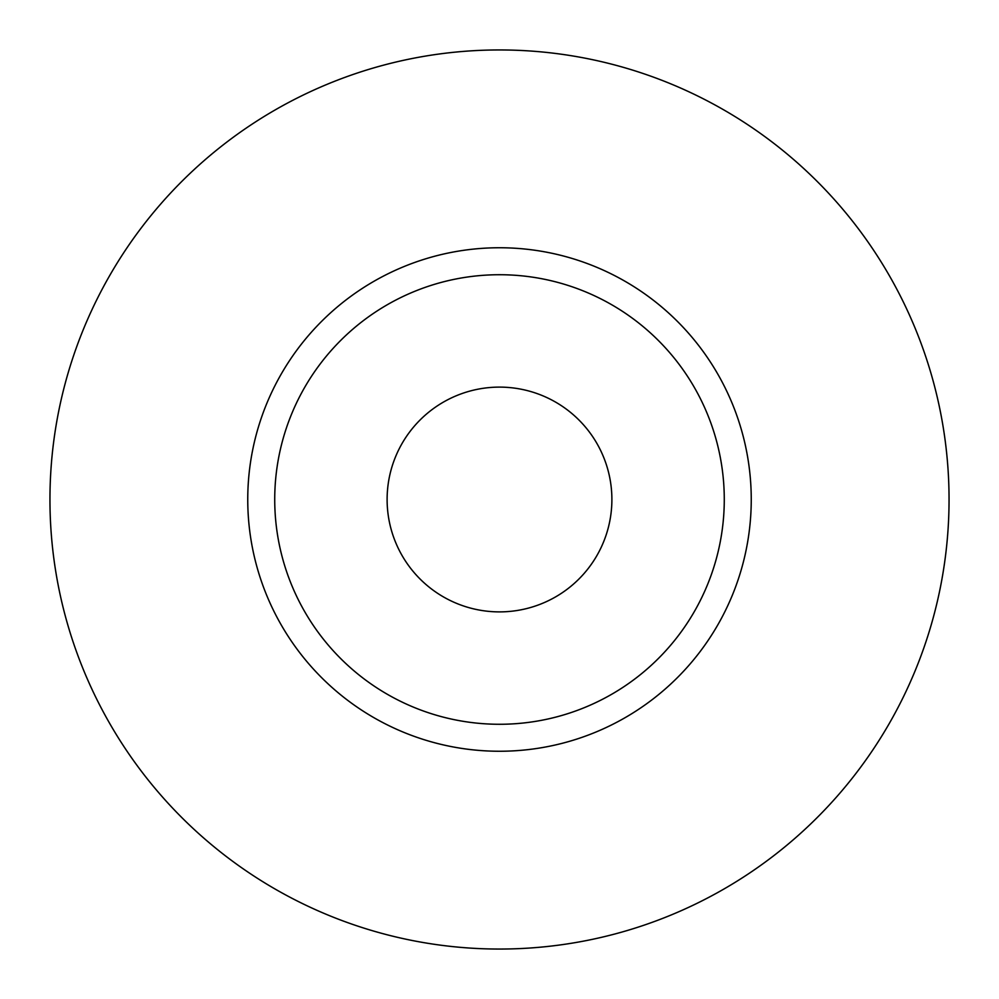 <?xml version="1.0" encoding="UTF-8"?>
<svg xmlns="http://www.w3.org/2000/svg" width="999" height="999" viewBox="0 0 999 999"><rect width="100%" height="100%" fill="white"/><g stroke="black" fill="none" stroke-linecap="round" stroke-linejoin="round"><path stroke-width="0.75" stroke-dasharray="5 3.75" d="M611.888 499.5A112.388 112.388 0 0 1 499.5 611.888A112.388 112.388 0 0 1 387.113 499.5A112.388 112.388 0 0 1 499.5 387.113A112.388 112.388 0 0 1 611.888 499.5M274.725 499.5A224.775 224.775 0 0 0 499.5 724.275A224.775 224.775 0 0 0 724.275 499.5A224.775 224.775 0 0 0 499.5 274.725A224.775 224.775 0 0 0 274.725 499.5A224.775 224.775 0 0 1 499.5 274.725A224.775 224.775 0 0 1 724.275 499.5M949.05 499.5A449.55 449.55 0 0 0 499.5 49.95A449.55 449.55 0 0 0 49.95 499.5A449.55 449.55 0 0 0 499.5 949.05A449.55 449.55 0 0 0 949.05 499.5"/><path stroke-width="1.5" d="M387.113 499.5A112.388 112.388 0 0 0 499.5 611.888A112.388 112.388 0 0 0 611.888 499.5A112.388 112.388 0 0 0 499.5 387.113A112.388 112.388 0 0 0 387.113 499.5M724.275 499.5A224.775 224.775 0 0 0 499.5 274.725A224.775 224.775 0 0 0 274.725 499.5A224.775 224.775 0 0 0 499.5 724.275A224.775 224.775 0 0 0 724.275 499.5M949.05 499.5A449.55 449.55 0 0 0 499.5 49.95A449.55 449.55 0 0 0 49.95 499.5A449.55 449.55 0 0 0 499.5 949.05A449.55 449.55 0 0 0 949.05 499.5M751.248 499.5A251.748 251.748 0 0 1 499.5 751.248A251.748 251.748 0 0 1 247.752 499.5A251.748 251.748 0 0 1 499.5 247.752A251.748 251.748 0 0 1 751.248 499.5"/></g></svg>
